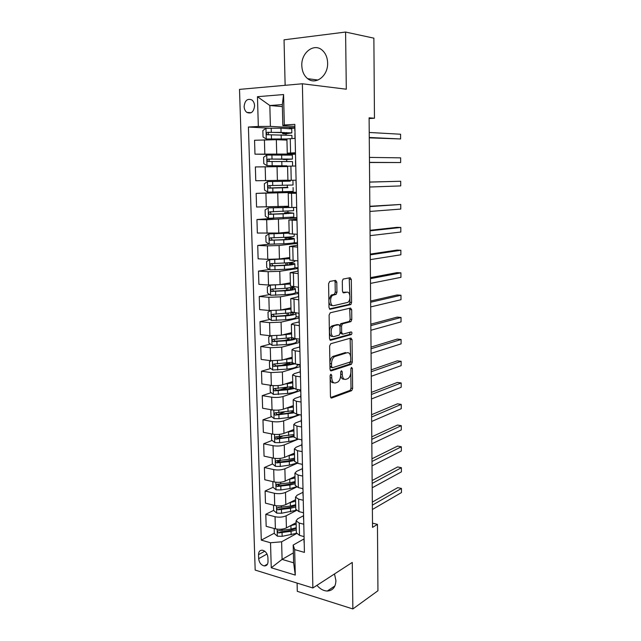 <?xml version="1.0" encoding="UTF-8"?>
<svg xmlns="http://www.w3.org/2000/svg" width="641" height="641" viewBox="0 0 641 641"><rect width="100%" height="100%" fill="white"/><g stroke="black" fill="none" stroke-linecap="round" stroke-linejoin="round"><path stroke-width="0.96" d="M330.892 374.176L330.115 375.81L330.452 396.523L331.629 398.037L351.693 390.649L352.63 388.438L352.382 368.423L351.508 367.397L350.875 368.92L350.907 371.532C350.803 374.889 349.818 377.237 347.967 378.575L345.876 379.344C343.736 379.72 342.534 378.078 342.262 374.432L342.222 371.788L341.429 370.706L340.667 372.309L340.708 374.953C340.603 378.358 339.594 380.746 337.687 382.124L335.515 382.933C333.304 383.318 332.054 381.667 331.766 377.958L331.726 375.273L330.892 374.176M301.815 65.638C302.055 71.327 304.01 75.67 307.672 78.667C315.66 85.453 328.216 75.846 327.623 62.954C327.423 57.426 325.58 53.139 322.111 50.102C313.882 42.723 301.086 52.802 301.815 65.638M316.942 585.345C320.059 588.991 323.513 590.89 327.295 591.034C332.767 590.649 335.644 587.172 335.916 580.594L334.498 573.959M244.117 106.566C244.261 109.154 245.174 111.101 246.841 112.391C251.24 114.122 253.82 111.919 254.581 105.781C254.437 103.217 253.548 101.278 251.905 99.98C247.458 98.193 244.862 100.389 244.117 106.566M336.789 282.16L335.604 280.365L329.73 281.439L328.593 283.691L328.985 307.52L330.187 309.266L350.771 304.547L351.589 302.472L351.308 279.468L350.186 277.705L343.103 279.075L342.302 281.135L342.446 291.15L343.592 292.897L346.965 292.208C350.339 291.254 351.076 300.525 347.799 302.384L333.713 305.661C330.227 306.735 329.338 297.296 332.751 295.301L336.116 294.363L336.942 292.264L336.789 282.16L335.107 282.048L334.634 280.55M297.095 583.086L297.296 591.339L352.862 608.95L352.27 562.421L312.872 587.981L302.384 83.771L346.308 89.211L345.587 32.05L373.871 38.164L374.464 118.24L369.104 117.808L372.533 527.383L377.453 524.37L372.501 523.144M352.862 608.95L377.942 590.746L377.453 524.37M330.748 343.72L329.618 346.028L330.003 369.296L331.189 370.883L351.412 364.296L352.31 362.125L352.037 339.658L350.931 338.047L330.748 343.72M329.498 338.592L329.105 315.051L330.243 312.776L350.563 308.057L351.677 309.739L351.789 319.49L350.956 321.598L342.438 323.849L341.581 325.989L341.669 332.535L342.815 334.177L351.18 331.91C352.117 332.399 352.181 333.272 351.356 334.538L330.692 340.259L329.498 338.592M268.034 561.5L267.914 557.438C267.409 553.479 265.558 551.06 262.377 550.194C259.909 550.138 258.627 551.629 258.531 554.649L258.66 558.68C259.188 562.686 261.063 565.098 264.284 565.931C266.688 565.947 267.938 564.465 268.034 561.5M312.872 587.981L255.174 570.073L239.51 89.387L302.384 83.771M293.378 552.879L282.088 559.393L293.618 562.798L293.185 545.05L294.668 549.617L304.419 552.39L294.836 124.37L284.324 124.971L282.841 125.684L282.328 104.603L269.837 105.525L270.398 126.389L294.764 127.767M294.668 549.617L295.285 575.081L271.255 567.766L270.518 542.751L281.615 541.797L296.519 533.584M274.3 533.192L261.288 540.131L270.518 542.751M261.288 540.131L248.42 127.03L258.331 126.461L257.458 96.695L283.578 94.547L284.324 124.971M345.587 32.05L284.043 39.822L285.133 85.309M369.104 118.553L374.464 118.24M281.615 541.797L282.088 559.393L271.255 567.766M282.377 106.606L269.837 105.525L257.458 96.695M286.575 154.681L254.974 154.169L254.557 140.251L276.343 139.698L286.952 140.099M254.974 154.169L295.501 154.024M265.174 166.716L265.566 180.602L255.775 180.73L255.358 166.948L287.585 166.54M265.566 180.602L287.913 180.185M287.48 192.156L256.152 193.382L296.358 192.388M256.152 193.382L256.568 207.019L288.538 206.226M273.987 218.244L256.945 219.543L266.672 219.735L296.783 218.012M256.945 219.543L257.345 233.044L278.763 233.036L289.155 232.018M269.172 244.157L257.722 245.447L267.409 245.848L279.091 245.511L297.352 243.38M257.722 245.447L258.123 258.82L267.786 259.325L279.436 258.956L289.764 257.546M269.396 269.468L258.491 271.095L268.138 271.696L279.756 271.303L297.913 268.499M258.491 271.095L258.892 284.34L268.515 285.037L280.101 284.62L290.365 282.833M269.677 294.564L259.252 296.495L268.859 297.296L280.421 296.847L298.474 293.378M259.252 296.495L259.645 309.603L269.228 310.5L280.758 310.028L290.966 307.872M270.005 319.426L260.014 321.646L269.573 322.639L281.079 322.135L299.171 317.984M260.014 321.646L260.398 334.618L269.941 335.716L281.415 335.187L291.559 332.663M270.366 344.073L260.759 346.541L270.278 347.726L281.728 347.174L299.716 342.39M260.759 346.541L261.143 359.401L270.646 360.683L282.064 360.098L292.152 357.221M270.766 368.495L261.504 371.203L270.983 372.581L282.369 371.972L300.116 366.596M261.504 371.203L261.881 383.935L271.343 385.401C275.486 385.898 279.276 385.69 282.705 384.768L292.729 381.539M271.191 392.693L262.233 395.625L271.672 397.188C275.814 397.708 279.588 397.492 283.01 396.523L300.653 390.545M262.233 395.625L262.618 408.237L272.032 409.887C276.159 410.44 279.925 410.216 283.338 409.198L293.306 405.633M271.64 416.674L262.962 419.815L272.361 421.554C276.479 422.139 280.237 421.906 283.634 420.849L299.86 414.759M262.962 419.815L263.339 432.306L272.713 434.133C276.824 434.75 280.574 434.502 283.963 433.396L293.882 429.494M272.096 440.431L263.683 443.772L273.042 445.687C277.144 446.336 280.886 446.08 284.259 444.926L298.369 439.133M263.683 443.772L264.052 456.144L273.395 458.139C277.481 458.82 281.215 458.563 284.588 457.362L294.443 453.131M272.577 463.972L264.396 467.505L273.715 469.589C277.801 470.294 281.519 470.029 284.884 468.787L297.272 463.251M264.396 467.505L264.765 479.748L274.06 481.928C278.138 482.665 281.848 482.393 285.197 481.095L295.004 476.543M273.066 487.296L265.102 491.006L274.38 493.258C278.45 494.027 282.152 493.746 285.493 492.408L296.655 487.032M265.102 491.006L265.47 503.137L274.725 505.485C278.787 506.278 282.481 505.989 285.814 504.611L295.565 499.732M273.651 510.372L265.799 514.29L275.045 516.71C279.091 517.535 282.777 517.239 286.102 515.813L296.422 510.476M265.799 514.29L266.167 526.309L275.382 528.817C279.428 529.666 283.098 529.362 286.415 527.896L296.11 522.711M303.97 538.945L293.185 545.05M303.457 515.749L297.672 518.809L296.07 520.885L299.211 523.04L303.786 524.234M302.929 492.328L297.12 495.205L295.501 497.144L298.658 499.155L303.249 500.268M302.4 468.683L296.559 471.367L294.924 473.17L298.097 475.037L302.712 476.071M301.871 444.814L295.99 447.298L294.347 448.964L297.528 450.687L302.159 451.633M301.326 420.72L295.413 422.996L293.762 424.526L296.951 426.097L301.615 426.954M300.781 396.386L294.836 398.454L293.169 399.84L296.374 401.258L301.054 402.027M300.228 371.812L294.251 373.671L292.576 374.913L295.789 376.171L300.493 376.852M299.676 346.997L293.658 348.64L291.967 349.738L295.197 350.835L299.924 351.42M299.115 321.942L293.065 323.36L291.359 324.306L299.347 325.732M298.546 296.639L290.75 298.618L298.762 299.788M297.977 271.079L290.125 272.673L298.177 273.571M297.544 245.247L289.5 246.473L297.584 247.089M296.959 219.182L288.867 219.991L296.983 220.336M296.374 192.853L288.226 193.245L296.382 193.302M295.485 153.391L287.264 153.151L295.477 152.774M294.884 126.389L282.841 125.684M279.083 507.656L278.482 507.952M279.596 484.259L277.962 485.021M280.67 460.478L277.545 461.824M282.256 436.393L277.321 438.356M284.316 412.075L277.785 414.439M287.016 387.509L279.332 390.024M288.522 363.295L281.495 365.354M288.089 339.514L284.524 340.427M269.044 128.144L248.42 127.03M296.35 532.807L299.499 535.363L304.066 536.605M295.789 509.21L298.946 511.606L303.53 512.76M295.221 485.373L298.385 487.609L302.993 488.682M294.644 461.312L297.825 463.379L302.448 464.372M294.059 437.018L297.256 438.909L301.895 439.814M293.474 412.483L296.679 414.198L301.342 415.015M292.881 387.701L296.094 389.247L300.781 389.976M292.28 362.678L295.509 364.04L300.22 364.673M300.084 365.178L297.168 364.785M291.671 337.406L294.916 338.576L299.643 339.121M299.547 341.18L296.615 340.836M291.062 311.879L299.067 313.313M299.147 316.966L296.062 316.67M290.445 286.094L298.482 287.232M298.602 292.504L295.501 292.264M289.82 260.046L297.897 260.895M297.897 267.802L294.948 267.626M289.195 233.741L297.296 234.277M297.344 242.867L293.963 242.739M288.578 237.851L288.562 237.106M289.323 207.283L268.267 207.876L296.695 207.396M296.775 217.692L290.341 217.579M287.977 212.772L287.945 211.298M295.765 165.987L287.577 166.219L287.913 180.313L296.086 180.225M296.358 192.268L287.48 192.3L287.472 191.723M287.368 187.436L287.312 185.241M287.216 181.123L287.192 180.201M295.357 154.193L286.575 154.481L286.583 154.89M286.864 166.54L286.848 165.763M286.743 161.452L286.695 159.393M287.264 153.151L286.92 138.921L295.148 138.384M270.398 126.389L258.331 126.461M294.772 128.144L289.492 128.432M286.102 134.89L286.07 133.544M293.618 562.798L295.285 575.081M283.578 94.547L282.328 104.603M330.155 378.631C330.628 381.651 331.814 383.022 333.697 382.733M340.7 375.41C341.22 378.214 342.358 379.464 344.129 379.151M330.66 397.524L350.066 390.409L350.996 388.198L350.811 373.15M350.595 356.212L350.098 338.28M330.267 370.41L349.617 364.16L350.659 361.276M331.581 366.62L332.407 367.734L350.146 362.045L350.771 360.522L350.739 357.758C350.491 354.128 349.297 352.454 347.174 352.718L334.474 356.668C332.607 358.047 331.629 360.418 331.533 363.776L331.581 366.62L329.955 366.404M329.963 366.812L332.006 367.678M329.891 362.614C330.195 359.665 331.165 357.614 332.807 356.46L345.523 352.518M339.914 325.692L340.772 323.689L349.297 321.437L350.138 319.338L349.657 308.265M340.099 333.064L342.35 334.129M329.819 339.85L349.561 334.426L350.178 332.182M334.081 325.932L333.424 326.229C329.923 328.168 330.708 337.759 334.249 336.509L339.225 335.115L340.099 332.959L340.002 326.397L338.849 324.723L331.75 326.053C328.24 327.992 329.033 337.575 332.575 336.325M337.623 324.594L338.849 324.723M332.407 325.764L337.174 324.554M328.857 299.964L331.06 295.172L334.434 294.235L335.259 292.136L335.107 282.048M328.889 301.703C329.33 304.403 330.379 305.669 332.03 305.517M346.22 292.152L346.965 292.208M342.863 292.576L345.299 292.08M349.842 295.365L349.201 277.89M329.386 308.914L349.113 304.411L349.93 302.336L349.882 298.337M274.164 528.48L274.308 533.52L277.401 536.197L282.152 536.333L296.414 533.352M290.565 525.676L296.15 524.226M294.7 523.465L296.11 522.768M296.23 527.703L290.998 529.113L278.41 530.724C277.184 531.333 277.249 532.07 278.595 532.935L291.054 531.309L296.286 529.899M296.246 528.424L290.229 530.403L280.333 532.006L278.595 532.935M304.211 543.031L304.058 542.422M372.349 505.156L401.458 488.45L401.466 492.576L372.381 509.491M304.098 538.063L304.13 539.474M304.082 537.222L303.922 536.621M372.325 502.095L397.732 487.649L401.458 488.45L401.466 492.576M273.499 505.172L273.651 510.484L276.76 513.129L281.535 513.249L296.222 510.292M289.788 502.616L295.597 501.222M293.642 500.693L295.565 499.852M295.677 504.731L290.421 506.053L277.817 507.584C276.543 508.185 276.591 508.93 277.962 509.819L290.477 508.281L295.733 506.951M295.701 505.557L289.652 507.424L279.708 508.946L277.962 509.819M272.834 481.639L272.994 487.24L276.111 489.836L280.902 489.948L289.98 488.578L296.358 486.888M288.979 479.34L295.044 478.002M292.608 477.657L295.012 476.728M295.124 481.543L289.836 482.785L277.224 484.227C275.894 484.812 275.926 485.566 277.313 486.479L289.892 485.029L295.18 483.779M295.148 482.481L289.067 484.235L280.005 485.582L279.075 485.662L277.817 484.468M272.161 458.099L272.321 463.763L275.454 466.327L280.277 466.424L289.395 465.142L296.807 463.114M288.121 455.847L294.483 454.557M291.559 454.365L294.451 453.371M294.564 458.131L289.251 459.293L276.608 460.647C275.245 461.224 275.261 461.985 276.656 462.922L289.307 461.56L294.62 460.39M294.588 459.188L288.474 460.823L279.372 462.081L278.418 462.161L277.176 460.903M276.656 462.922L278.434 462.161L276.656 462.922M303.682 519.53L303.53 518.954M372.165 483.41L401.402 467.706L401.41 471.872L372.205 487.777M303.57 514.611L303.602 515.933M303.554 513.665L303.401 513.096M372.141 480.534L397.66 466.952L401.402 467.706L401.41 471.872M303.153 495.797L303.001 495.261M371.98 461.464L401.354 446.785L401.362 450.984L372.02 465.871M303.041 490.934L303.073 492.168M303.017 489.876L302.864 489.347M371.956 458.788L397.596 446.088L401.354 446.785L401.362 450.984M302.616 471.832L302.464 471.335M371.796 439.325L401.298 425.688L401.314 429.919L371.836 443.772M302.504 467.025L302.536 468.17M302.48 465.855L302.328 465.366M371.772 436.842L397.524 425.047L401.298 425.688L401.314 429.919M272.217 434.037L271.488 434.35L271.648 440.071L274.797 442.594L279.636 442.675L288.803 441.481C292.761 440.936 295.645 440.095 297.464 438.957M294.019 435.143L292.985 434.782M287.192 432.122L293.915 430.888M290.477 430.832L293.89 429.807M294.003 434.502L275.95 436.842C274.596 437.41 274.596 438.172 275.942 439.133L294.051 436.777M294.027 435.672L287.881 437.186L278.731 438.364L277.705 438.428L276.527 437.13M302.071 447.634L301.919 447.178M371.612 416.995L401.25 404.415L401.258 408.686L371.644 421.474M301.967 442.883L301.991 443.941M301.935 441.601L301.783 441.152M371.588 414.703L397.46 403.83L401.25 404.415L401.258 408.686M271.92 409.863L270.806 410.368L270.967 416.145L274.132 418.629L278.995 418.701L288.21 417.595C293.37 416.914 296.623 415.865 297.953 414.423M293.458 411.794L291.359 411.121M286.19 408.181L293.338 407.003M289.339 407.051L293.314 406.009M293.426 410.649L275.285 412.804C273.939 413.365 273.923 414.134 275.237 415.112L293.57 412.924M293.458 411.931L287.28 413.325L277.136 414.479L275.87 413.133M271.616 385.441L270.117 386.162L270.286 391.988L273.459 394.439L287.601 393.478C294.347 392.621 297.728 391.33 297.736 389.624L297.736 389.496M292.48 388.109L289.516 387.196M285.085 384.007L292.761 382.877M288.121 383.022L292.745 381.988M292.849 386.563L274.612 388.534C273.282 389.087 273.25 389.864 274.516 390.858L287.513 389.792L293.778 388.654M292.905 387.965L276.479 390.289L275.205 388.895M291.407 381.972L292.16 382.18M271.327 360.763L269.42 361.716L269.589 367.605L272.778 370.009L286.992 369.128C293.778 368.351 297.176 367.197 297.184 365.674L297.152 364.264M291.078 364.112L288.282 362.998M283.819 359.601L292.184 358.527M286.783 358.752L292.16 357.734M292.272 362.245L273.939 364.032C272.617 364.577 272.569 365.354 273.795 366.364L286.904 365.402L294.748 363.92M293.097 363.487L286.062 364.913L275.814 365.867L274.548 364.425M289.756 357.902L290.677 358.127M271.039 335.82L268.723 337.03L268.891 342.983L272.088 345.339L286.383 344.538C293.193 343.84 296.615 342.823 296.631 341.493L296.567 338.769M289.291 339.874L287.689 339.041M282.336 334.955L291.591 333.937M285.285 334.225L291.575 333.248M291.743 337.679L273.258 339.289C271.944 339.826 271.88 340.611 273.066 341.629L286.287 340.78C291.198 340.323 294.435 339.634 295.982 338.704M293.77 338.416C292.729 339.281 289.956 339.922 285.445 340.355L275.141 341.212L273.875 339.714M287.953 333.56L288.762 333.825M331.077 326.63L333.897 325.916M340.251 324.298L342.486 323.729M270.742 310.605L268.01 312.111L268.178 318.112L271.399 320.436L285.758 319.715C292.608 319.098 296.046 318.224 296.07 317.079L295.99 313.577M280.486 310.084L290.998 309.106M283.474 309.451L290.982 308.529M292.56 312.624L272.569 314.298C271.263 314.835 271.183 315.62 272.329 316.654L285.662 315.917C292.52 315.316 295.958 314.459 295.982 313.345L295.661 312.992M292.144 312.712L293.394 313.417C293.378 314.346 290.517 315.06 284.82 315.556L274.468 316.309L273.202 314.755M301.526 423.204L301.374 422.788M371.419 394.455L401.194 382.957L401.202 387.26L371.46 398.974M301.422 418.501L301.446 419.47M301.39 417.107L301.238 416.698M371.403 392.372L397.388 382.429L401.194 382.957L401.202 387.26M371.227 371.716L401.138 361.308L401.154 365.658L371.267 376.275M300.869 393.886L300.893 394.76M371.211 369.841L397.324 360.843L401.138 361.308L401.154 365.658M371.035 348.768L401.09 339.482L401.098 343.864L371.075 353.367M300.317 369.024L300.333 369.801M371.019 347.101L397.252 339.073L401.09 339.482L401.098 343.864M370.843 325.612L401.034 317.463L401.042 321.886L370.883 330.259M299.756 343.921L299.764 344.602M370.827 324.162L397.18 317.119L401.034 317.463L401.042 321.886M349.818 304.595L351.02 304.331M370.65 302.24L400.978 295.253L400.994 299.716L370.682 306.927M299.187 318.561L299.195 319.146M370.634 301.014L397.108 294.972L400.978 295.253L400.994 299.716M270.494 285.133L267.297 286.944L267.465 293.001L270.694 295.277L285.133 294.644C292.016 294.115 295.477 293.378 295.501 292.432L295.421 288.851M270.414 285.149L290.397 284.035M281.079 284.452L290.389 283.562M294.676 286.96L284.973 288.386L271.872 289.067C270.582 289.596 270.486 290.381 271.592 291.431L285.037 290.814C291.927 290.301 295.389 289.58 295.413 288.658L291.992 287.633M290.357 289.812L290.309 287.921L292.817 288.73C292.793 289.492 289.916 290.085 284.187 290.509L273.787 291.166L272.529 289.548M370.45 278.659L400.921 272.85L400.937 277.353L370.49 283.394M298.61 292.953L298.626 293.434M370.442 277.649L397.035 272.633L400.921 272.85L400.937 277.353M289.78 258.347L269.701 259.645L266.576 261.52L266.744 267.65L269.989 269.877L284.5 269.324C291.423 268.883 294.9 268.291 294.932 267.545L294.844 263.892M269.701 259.645L289.788 258.716M294.772 260.735L294.788 261.336C294.756 262.033 291.27 262.594 284.34 263.01L271.175 263.587C269.885 264.108 269.781 264.901 270.847 265.959L284.404 265.454C291.335 265.029 294.812 264.461 294.844 263.739L288.963 262.674M289.756 264.653L289.716 263.179L292.232 263.796C292.2 264.396 289.307 264.869 283.554 265.222L273.09 265.775L271.848 264.092M289.716 263.179L286.807 262.85M297.897 260.975L297.833 264.797M370.25 254.854L400.865 250.254L400.881 254.789L370.29 259.629M370.242 254.076L396.963 250.094L400.865 250.254L400.881 254.789M289.171 232.891L268.988 233.893L265.839 235.856L266.015 242.042L269.276 244.221L283.859 243.756C290.822 243.404 294.315 242.963 294.355 242.41L294.267 238.676M268.988 233.893L289.179 233.148M294.163 234.181L294.211 236.144C294.171 236.641 290.669 237.05 283.699 237.378L270.462 237.843C269.188 238.372 269.068 239.165 270.093 240.231L283.763 239.846C290.726 239.51 294.227 239.085 294.267 238.572L288.57 237.499M289.139 239.253L289.115 238.196L291.639 238.628C291.607 239.053 288.698 239.405 282.905 239.686L272.393 240.127L271.167 238.364M289.115 238.196L285.181 237.763L288.562 237.21M370.049 230.832L400.809 227.459L400.825 232.034L370.089 235.656M370.041 230.287L396.891 227.363L400.809 227.459L400.825 232.034M268.267 207.876L265.102 209.928L265.286 216.177L268.555 218.309L293.77 217.035L293.682 213.221M288.538 206.53L287.825 206.33M288.546 206.674L284.404 206.474L284.436 207.388M293.546 207.364L293.626 210.705L269.749 211.85C268.483 212.371 268.347 213.173 269.332 214.254L293.682 213.157L287.969 212.556M288.53 213.597L288.514 212.964L291.046 213.213L282.256 213.894L271.688 214.23L271.111 214.126L270.494 212.371M288.514 212.964L284.564 212.74L287.969 212.387M296.951 218.765L296.863 214.719M369.849 206.586L400.753 204.455L400.769 209.07L369.889 211.45M369.841 206.274L400.753 204.455L400.769 209.07M290.293 181.147L267.529 181.595L264.356 183.743L264.541 190.048L267.826 192.14L293.177 191.411L293.089 187.517M267.529 181.595L283.787 181.307M290.293 181.139L283.787 181.163M292.945 181.099L293.033 185.017L269.02 185.594C267.77 186.114 267.618 186.916 268.571 188.005L287.368 187.372M287.905 187.685L270.975 188.069L270.358 187.949L269.845 186.074M287.905 187.493L283.939 187.468L287.368 187.324M296.35 192.028L296.262 187.941M369.641 182.116L400.697 181.251L400.713 185.914L369.681 187.028M296.206 185.353L295.958 181.251M369.641 182.044L400.697 181.251L400.713 185.914M292.432 159.048L292.344 155.114L266.792 155.058L263.603 157.293L263.788 163.663L267.089 165.707L286.848 165.827M267.089 165.707L286.848 165.875M286.695 159.497L292.44 159.08L268.291 159.072C267.049 159.593 266.888 160.402 267.802 161.492L292.496 161.58L292.584 165.514M286.695 159.577L283.25 159.489L287.216 158.992M267.802 161.492L269.589 161.508C268.571 160.378 268.771 159.569 270.19 159.088L287.224 159.288M295.501 154.136L295.597 158.351M369.472 162.494L400.649 162.542L369.472 162.365M400.641 157.846L400.649 162.542L400.641 157.846L369.432 157.406M291.831 132.807L291.743 128.873L280.966 128.184L266.047 128.24L262.85 130.572L263.026 137.014L266.344 139.001L286.928 138.961M266.344 139.001L286.928 139.129M286.944 139.746L283.699 139.97M286.944 139.93L285.557 140.042M286.078 133.793L291.831 132.879L267.553 132.278C266.319 132.799 266.143 133.608 267.033 134.714L291.895 135.403L291.967 138.528M286.078 134.001L282.609 133.697L286.599 133.288L286.583 132.535M267.033 134.714L268.827 134.794C267.842 133.649 268.058 132.847 269.46 132.375L280.205 132.399L289.155 132.911L286.599 133.288M369.272 137.855L400.593 138.961L369.264 137.478M400.585 134.225L400.593 138.961L400.585 134.225L369.224 132.471M276.343 139.698L276.704 153.696M277.04 166.556L277.401 180.409M277.729 193.133L278.082 206.859M278.41 219.454L278.763 233.036M279.091 245.511L279.436 258.956M279.756 271.303L280.101 284.62M280.421 296.847L280.758 310.028M281.079 322.135L281.415 335.187M281.728 347.174L282.064 360.098M282.369 371.972L282.705 384.768M283.01 396.523L283.338 409.198M283.634 420.849L283.963 433.396M284.259 444.926L284.588 457.362M284.884 468.787L285.197 481.095M285.493 492.408L285.814 504.611M286.102 515.813L286.415 527.896M299.211 523.04L299.499 535.363M275.045 516.71L275.382 528.817M274.38 493.258L274.725 505.485M298.658 499.155L298.946 511.606M273.715 469.589L274.06 481.928M298.097 475.037L298.385 487.609M273.042 445.687L273.395 458.139M297.528 450.687L297.825 463.379M272.361 421.554L272.713 434.133M296.951 426.097L297.256 438.909M271.672 397.188L272.032 409.887M296.374 401.258L296.679 414.198M270.983 372.581L271.343 385.401M295.789 376.171L296.094 389.247M270.278 347.726L270.646 360.683M295.197 350.835L295.509 364.04M269.573 322.639L269.941 335.716M294.604 325.243L294.916 338.576M268.859 297.296L269.228 310.5M294.003 299.387L294.315 312.864M268.138 271.696L268.515 285.037M293.394 273.274L293.706 286.888M267.409 245.848L267.786 259.325M292.777 246.889L293.097 260.647M266.672 219.735L267.057 233.348M292.152 220.24L292.48 234.133M265.927 193.358L266.311 207.107M291.527 193.31L291.855 207.347M290.894 166.099L291.222 180.281M264.413 139.802L264.813 153.832M290.253 138.608L290.589 152.943M267.025 554.016L258.66 558.68M264.749 551.22L258.531 554.649M330.139 377.725L331.766 377.958M340.764 371.596L342.222 371.788M340.692 374.216L342.262 374.432M350.964 368.238L352.382 368.423M350.996 388.198L352.63 388.438M349.946 390.465L351.58 390.706M330.972 397.933L331.629 398.037M330.219 375.065L331.726 375.273M350.387 339.474L352.037 339.658M350.667 361.917L352.31 362.125M349.617 364.16L351.252 364.368M330.604 370.802L331.189 370.883M333.44 356.172L335.107 356.38M329.907 363.567L331.533 363.776M350.018 309.595L351.677 309.739M350.138 319.338L351.789 319.49M349.073 321.534L350.731 321.694M341.004 323.585L342.671 323.745M339.946 325.82L341.581 325.989M340.091 332.367L341.669 332.535M349.561 334.426L351.212 334.602M330.187 340.203L330.692 340.259M335.259 292.136L336.942 292.264M334.137 294.363L335.82 294.491M331.862 294.828L333.544 294.956M349.641 279.356L351.308 279.468M349.93 302.336L351.589 302.472M348.856 304.515L350.515 304.659M329.77 309.226L330.187 309.266M277.128 529.154L277.321 536.132M291.054 531.309L291.142 534.794M290.91 525.62L290.998 529.113M282.056 532.831L282.152 536.333M281.96 529.154L282 530.628M276.479 505.797L276.68 513.064M290.477 508.281L290.565 511.79M290.333 502.536L290.421 506.053M281.439 509.723L281.535 513.249M281.335 505.797L281.375 507.488M275.822 482.224L276.031 489.772M289.892 485.029L289.98 488.578M289.748 479.228L289.836 482.785M280.814 486.383L280.902 489.948M280.702 482.208L280.75 484.131M279.075 485.662L277.313 486.479M275.157 458.411L275.374 466.263M289.307 461.56L289.395 465.142M289.163 455.703L289.251 459.293M280.181 462.826L280.277 466.424M280.061 458.395L280.117 460.55M274.492 434.374L274.717 442.53M288.714 437.859L288.803 441.481M293.834 435.079L293.826 434.55M288.562 431.954L288.658 435.576M279.54 439.045L279.636 442.675M279.412 434.358L279.476 436.753M277.793 438.428L276.015 439.141M273.811 410.104L274.052 418.573M288.113 413.942L288.21 417.595M293.282 411.738L293.249 410.689M287.969 407.972L288.057 411.634M278.891 415.031L278.995 418.701M278.763 410.08L278.835 412.716M277.136 414.479L275.35 415.12M273.13 385.602L273.378 394.375M287.513 389.792L287.601 393.478M292.713 388.029L292.673 386.603M292.568 382.052L292.552 381.595M287.36 383.767L287.456 387.46M278.242 390.794L278.338 394.487M278.106 385.57L278.178 388.454M276.479 390.289L274.685 390.874M272.441 360.851L272.697 369.953M286.904 365.402L286.992 369.128M292.128 363.832L292.096 362.277M289.676 363.759L289.652 362.71M291.984 357.79L291.976 357.269M286.751 359.321L286.839 363.046M277.585 366.307L277.689 370.049M277.441 360.811L277.521 363.952M275.814 365.867L274.003 366.396M271.744 335.86L272.008 345.283M286.287 340.78L286.383 344.538M291.543 339.393L291.503 337.719M289.091 339.834L289.043 338.103M288.939 333.793L288.931 333.32M291.399 333.296L291.383 332.711M286.134 334.634L286.223 338.408M276.92 341.597L277.024 345.363M276.768 335.82L276.856 339.209M275.141 341.212L273.322 341.677M271.047 310.621L271.311 320.38M285.662 315.917L285.758 319.715M290.95 314.723L290.91 312.928M288.482 315.164L288.442 313.257M288.338 308.994L288.322 308.425M290.806 308.569L290.79 307.904M285.509 309.715L285.606 313.521M276.247 316.63L276.351 320.444M276.087 310.573L276.183 314.226M274.468 316.309L272.633 316.71M270.334 285.197L270.614 295.221M285.037 290.814L285.133 294.644M287.873 290.181L287.825 288.162M287.721 283.947L287.705 283.298M290.205 283.594L290.189 282.865M284.876 284.548L284.973 288.386M275.574 291.423L275.678 295.277M275.406 285.141L275.51 288.995M273.787 291.166L271.944 291.503M269.629 259.693L269.909 269.821M284.404 265.454L284.5 269.324M287.256 264.957L287.208 262.898M287.104 258.66L287.088 257.914M289.604 258.379L289.58 257.57M284.243 259.132L284.34 263.01M274.893 265.967L274.997 269.853M274.717 259.621L274.821 263.515M273.09 265.775L271.239 266.039M268.908 233.941L269.196 244.165M283.763 239.846L283.859 243.756M286.631 239.478L286.599 238.011M286.479 233.116L286.455 232.282M288.995 232.915L288.971 232.034M283.602 233.46L283.699 237.378M274.196 240.263L274.308 244.189M274.028 233.845L274.132 237.779M272.393 240.127L270.534 240.327M268.186 207.924L268.475 218.26M283.114 213.99L283.21 217.932M286.006 213.749L285.982 212.876M285.846 207.323L285.83 206.602M288.378 207.195L288.362 206.674M282.953 207.532L283.05 211.49M273.499 214.294L273.611 218.26M273.33 207.812L273.435 211.786M271.688 214.23L269.813 214.358M267.449 181.651L267.746 192.092M282.457 187.869L282.561 191.851M282.296 181.347L282.401 185.345M272.802 188.069L272.906 192.068M272.625 181.523L272.729 185.537M270.975 188.069L269.092 188.125M266.712 155.114L267.009 165.65M281.8 161.484L281.904 165.514M284.676 159.393L284.668 158.984M281.631 154.898L281.736 158.936M272.088 161.572L272.193 165.618M271.912 154.962L272.016 159.016M270.19 159.088L268.291 159.072M265.967 128.304L266.263 138.953M281.135 134.834L281.239 138.905M286.759 139.762L286.743 139.121M284.195 139.938L284.179 139.049M284.043 133.488L284.019 132.447M280.966 128.184L281.07 132.262M271.367 134.81L271.48 138.897M271.191 128.136L271.295 132.23M269.46 132.375L267.553 132.278M318.032 80.037L307.672 78.667M334.931 585.938L327.295 591.034M251.192 112.712L246.841 112.391M296.07 520.885L296.358 533.136M295.501 497.144L295.797 509.515M294.924 473.17L295.221 485.662M294.347 448.964L294.652 461.584M293.762 424.526L294.067 437.266M293.169 399.84L293.474 412.708M292.576 374.913L292.881 387.901M291.967 349.738L292.288 362.854M291.359 324.306L291.679 337.559M290.75 298.618L291.07 312.007M290.125 272.673L290.445 286.198M289.5 246.473L289.828 260.134M288.867 219.991L289.195 233.797M288.226 193.245L288.554 207.187M267.537 564.064L264.284 565.931M350.066 390.409L351.693 390.649M349.77 364.088L351.412 364.296M332.807 356.46L334.474 356.668M349.297 321.437L350.956 321.598M340.772 323.689L342.438 323.849M349.706 334.362L351.356 334.538M331.75 326.053L333.424 326.229M334.434 294.235L336.116 294.363M331.06 295.172L332.751 295.301M349.113 304.411L350.771 304.547M303.978 539.089L304.058 542.647M303.393 512.728L303.401 513.305M303.449 515.572L303.538 519.162M302.848 488.65L302.873 489.54M302.921 491.831L303.001 495.453M302.304 464.34L302.336 465.542M302.384 467.858L302.464 471.52M277.705 438.428L275.942 439.133M301.751 439.79L301.791 441.312M301.839 443.652L301.927 447.346M276.992 414.471L275.237 415.112M276.279 390.281L274.516 390.858M275.558 365.851L273.795 366.364M287.673 338.264L287.689 339.169M274.829 341.18L273.066 341.629M287.056 313.393L287.096 315.108M274.092 316.269L272.329 316.654M301.198 414.991L301.238 416.85M301.294 419.206L301.374 422.94M300.637 389.952L300.685 392.14M300.741 394.519L300.821 398.293M300.068 364.657L300.124 367.189M300.18 369.593L300.268 373.399M299.499 339.105L299.563 341.99M299.619 344.417L299.7 348.263M298.922 313.297L298.994 316.534M299.051 318.986L299.131 322.872M286.431 288.282L286.487 290.333M286.319 283.538L286.327 284.091M273.354 291.11L271.592 291.431M298.337 287.224L298.418 290.822M298.474 293.306L298.562 297.224M285.806 262.922L285.862 265.078M285.686 258.107L285.702 258.772M272.609 265.703L270.847 265.959M297.889 267.361L297.977 271.319M285.181 237.763L285.229 239.566M285.053 232.419L285.069 233.204M271.864 240.046L270.093 240.231M297.16 234.606L297.248 238.62M297.304 241.152L297.392 245.15M284.564 212.74L284.588 213.814M271.111 214.126L269.332 214.254M296.559 208.069L296.655 212.123M270.358 187.949L268.571 188.005M283.234 158.984L283.25 159.489M295.501 160.907L295.597 165.033M282.745 139.033L282.761 139.938M282.577 132.423L282.609 133.697M294.74 126.79L294.836 130.972M294.892 133.608L294.988 137.775"/></g></svg>
